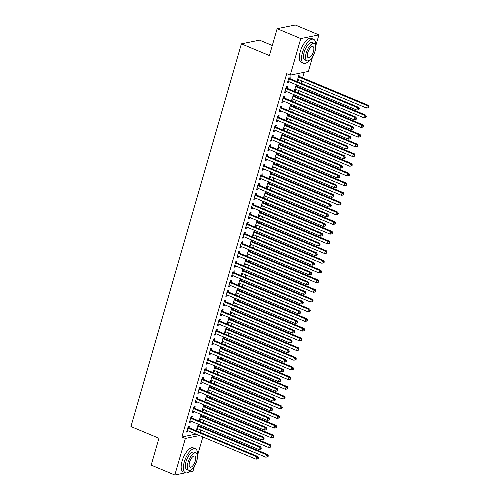 <?xml version="1.0" encoding="UTF-8"?>
<svg xmlns="http://www.w3.org/2000/svg" width="500" height="500" viewBox="0 0 500 500"><rect width="100%" height="100%" fill="white"/><g stroke="black" fill="none" stroke-linecap="round" stroke-linejoin="round"><path stroke-width="0.75" d="M200.25 432.4L200.925 430.069M201.825 426.962L202.156 425.806M203.05 422.7L203.725 420.369M204.619 417.262L204.956 416.106M205.85 413L206.525 410.669M207.419 407.562L207.756 406.406M208.65 403.306L209.325 400.969M210.219 397.869L210.556 396.712M211.45 393.606L212.125 391.275M213.019 388.169L213.356 387.013M214.25 383.906L214.925 381.575M215.819 378.469L216.15 377.312M217.05 374.206L217.725 371.875M218.619 368.769L218.95 367.612M219.85 364.513L220.519 362.175M221.419 359.075L221.75 357.919M222.65 354.812L223.319 352.481M224.219 349.375L224.55 348.219M225.444 345.112L226.119 342.781M227.019 339.675L227.35 338.519M228.244 335.412L228.919 333.081M229.812 329.975L230.15 328.819M231.044 325.719L231.719 323.381M232.613 320.281L232.95 319.125M233.844 316.019L234.519 313.688M235.413 310.581L235.75 309.425M236.644 306.319L237.319 303.988M238.212 300.881L238.55 299.725M239.444 296.625L240.119 294.288M241.012 291.188L241.344 290.025M242.244 286.925L242.919 284.587M243.812 281.488L244.144 280.331M245.044 277.225L245.712 274.894M246.612 271.788L246.944 270.631M247.844 267.525L248.512 265.194M249.412 262.087L249.744 260.931M250.637 257.831L251.312 255.494M252.213 252.394L252.544 251.238M253.438 248.131L254.112 245.8M255.006 242.694L255.344 241.537M256.238 238.431L256.913 236.1M257.806 232.994L258.144 231.838M259.037 228.731L259.713 226.4M260.606 223.294L260.944 222.138M261.837 219.037L262.512 216.7M263.406 213.6L263.744 212.444M264.637 209.338L265.312 207.006M266.206 203.9L266.537 202.744M267.438 199.638L268.113 197.306M269.006 194.2L269.337 193.044M270.238 189.938L270.906 187.606M271.806 184.5L272.137 183.344M273.038 180.244L273.706 177.906M274.606 174.806L274.938 173.65M275.831 170.544L276.506 168.212M277.406 165.106L277.738 163.95M278.631 160.844L279.306 158.512M280.2 155.406L280.538 154.25M281.431 151.144L282.106 148.812M283 145.706L283.337 144.55M284.231 141.45L284.906 139.113M285.8 136.012L286.137 134.856M287.031 131.75L287.706 129.419M288.6 126.312L288.931 125.156M289.831 122.05L290.506 119.719M291.4 116.613L291.731 115.456M292.631 112.35L293.3 110.019M294.2 106.912L294.531 105.756M295.431 102.656L296.1 100.319M297 97.219L297.331 96.062M298.231 92.956L298.9 90.625M299.8 87.519L300.131 86.363M301.025 83.256L301.7 80.925M302.6 77.819L304.194 72.294M202.856 436.969L197.45 455.694M194.45 466.094L192.944 471.312L188.519 472.212M272.3 45.494L259.525 40.15L241.388 43.844L130.931 426.538L158.938 438.25L151.181 465.119L174.812 475L185.369 438.438L199.494 435.562M241.388 43.844L269.394 55.556L277.15 28.688L295.281 25L318.913 34.881L315.637 46.231M312.638 56.625L308.363 71.444L290.231 75.138L300.781 38.575L318.913 34.881M201.15 414.519L199.225 420.387L200.45 420.138L200.744 419.119M201.969 414.856L201.675 415.887M191.875 417.881L192.325 416.312L191.1 416.562L189.419 422.381L190.65 422.131L190.944 421.112M206.75 395.119L204.819 400.988L206.044 400.737L206.337 399.725M207.569 395.462L207.275 396.494M197.475 398.488L197.925 396.919L196.7 397.163L195.019 402.987L196.244 402.738L196.537 401.719M212.35 375.725L210.419 381.594L211.644 381.344L211.938 380.325M213.169 376.062L212.869 377.094M203.069 379.087L203.525 377.519L202.3 377.769L200.619 383.587L201.844 383.338L202.138 382.319M217.95 356.325L216.019 362.194L217.244 361.944L217.537 360.931M218.769 356.669L218.469 357.7M208.669 359.694L209.125 358.125L207.9 358.375L206.219 364.194L207.444 363.944L207.738 362.925M223.55 336.931L221.619 342.8L222.844 342.55L223.137 341.531M224.369 337.269L224.069 338.3M214.269 340.294L214.719 338.725L213.494 338.975L211.819 344.794L213.044 344.544L213.337 343.525M229.144 317.531L227.219 323.4L228.444 323.156L228.738 322.137M229.963 317.875L229.669 318.906M219.869 320.9L220.319 319.331L219.094 319.581L217.413 325.4L218.637 325.15L218.931 324.131M234.744 298.137L232.812 304.006L234.037 303.756L234.331 302.738M235.562 298.481L235.269 299.506M225.463 301.5L225.919 299.931L224.694 300.181L223.012 306L224.237 305.75L224.531 304.731M240.344 278.738L238.412 284.606L239.638 284.363L239.931 283.344M241.163 279.081L240.863 280.113M231.062 282.106L231.519 280.538L230.294 280.788L228.612 286.606L229.838 286.356L230.131 285.338M245.944 259.344L244.013 265.212L245.238 264.962L245.531 263.944M246.762 259.688L246.462 260.712M236.663 262.706L237.113 261.137L235.888 261.388L234.213 267.206L235.438 266.956L235.731 265.938M251.537 239.944L249.613 245.819L250.837 245.569L251.131 244.55M252.356 240.287L252.062 241.319M242.262 243.312L242.712 241.744L241.488 241.994L239.806 247.812L241.031 247.562L241.325 246.544M257.137 220.55L255.206 226.419L256.431 226.169L256.725 225.15M257.956 220.894L257.663 221.919M247.856 223.912L248.312 222.344L247.087 222.594L245.406 228.412L246.631 228.162L246.925 227.15M262.738 201.15L260.806 207.025L262.031 206.775L262.325 205.756M263.556 201.494L263.256 202.525M253.456 204.519L253.912 202.95L252.688 203.2L251.006 209.019L252.231 208.769L252.525 207.75M268.337 181.756L266.406 187.625L267.631 187.375L267.925 186.356M269.156 182.1L268.856 183.125M259.056 185.125L259.513 183.55L258.281 183.8L256.606 189.619L257.831 189.369L258.125 188.356M273.938 162.356L272.006 168.231L273.231 167.981L273.525 166.962M274.756 162.7L274.456 163.731M264.656 165.725L265.106 164.156L263.881 164.406L262.206 170.225L263.431 169.975L263.725 168.956M279.531 142.963L277.6 148.831L278.831 148.581L279.125 147.562M280.35 143.306L280.056 144.331M270.256 146.331L270.706 144.756L269.481 145.006L267.8 150.825L269.025 150.575L269.319 149.562M285.131 123.562L283.2 129.438L284.425 129.188L284.719 128.169M285.95 123.906L285.656 124.938M275.85 126.931L276.306 125.363L275.081 125.612L273.4 131.431L274.625 131.181L274.919 130.162M290.731 104.169L288.8 110.037L290.025 109.787L290.319 108.769M291.55 104.513L291.25 105.538M281.45 107.537L281.906 105.962L280.681 106.213L279 112.031L280.225 111.781L280.519 110.769M296.331 84.775L294.4 90.644L295.625 90.394L295.919 89.375M297.15 85.113L296.85 86.144M287.05 88.138L287.5 86.569L286.275 86.819L284.6 92.638L285.825 92.387L286.119 91.369M290.231 75.138L286.725 73.675L181.869 436.975L195.994 434.1M289.85 78.438L290.3 76.869L289.075 77.119L287.4 82.938L288.625 82.688L288.919 81.669M299.65 76.444L300.1 74.875L298.875 75.125L297.2 80.944L298.425 80.694L298.719 79.675M284.25 97.837L284.7 96.269L283.475 96.519L281.8 102.338L283.025 102.088L283.319 101.069M293.531 94.469L291.6 100.337L292.825 100.094L293.119 99.075M294.35 94.812L294.05 95.844M278.65 117.231L279.106 115.662L277.881 115.913L276.2 121.731L277.425 121.481L277.719 120.463M287.931 113.869L286 119.738L287.225 119.488L287.519 118.469M288.75 114.213L288.45 115.237M273.05 136.631L273.506 135.062L272.281 135.312L270.6 141.131L271.825 140.881L272.119 139.863M282.331 133.262L280.4 139.131L281.625 138.887L281.919 137.869M283.15 133.606L282.856 134.637M267.456 156.025L267.906 154.456L266.681 154.706L265 160.525L266.225 160.275L266.519 159.256M276.731 152.662L274.806 158.531L276.031 158.281L276.325 157.262M277.55 153L277.256 154.031M261.856 175.425L262.306 173.856L261.081 174.1L259.406 179.925L260.631 179.675L260.925 178.656M271.137 172.056L269.206 177.925L270.431 177.675L270.725 176.663M271.956 172.4L271.656 173.431M256.256 194.819L256.712 193.25L255.487 193.5L253.806 199.319L255.031 199.069L255.325 198.05M265.538 191.456L263.606 197.325L264.831 197.075L265.125 196.056M266.356 191.794L266.056 192.825M250.656 214.219L251.112 212.65L249.887 212.894L248.206 218.713L249.431 218.469L249.725 217.45M259.938 210.85L258.006 216.719L259.231 216.469L259.525 215.456M260.756 211.194L260.462 212.225M245.062 233.612L245.512 232.044L244.288 232.294L242.606 238.113L243.831 237.862L244.125 236.844M254.338 230.25L252.413 236.119L253.637 235.869L253.931 234.85M255.156 230.588L254.862 231.619M239.462 253.012L239.913 251.444L238.688 251.688L237.013 257.506L238.238 257.262L238.531 256.244M248.744 249.644L246.812 255.512L248.038 255.263L248.331 254.25M249.562 249.988L249.262 251.019M233.863 272.406L234.319 270.837L233.094 271.087L231.412 276.906L232.638 276.656L232.931 275.637M243.144 269.044L241.213 274.913L242.438 274.662L242.731 273.644M243.962 269.381L243.663 270.413M228.263 291.806L228.719 290.231L227.494 290.481L225.812 296.3L227.037 296.05L227.331 295.038M237.544 288.438L235.613 294.306L236.838 294.056L237.131 293.044M238.363 288.781L238.062 289.806M222.669 311.2L223.119 309.631L221.894 309.881L220.212 315.7L221.438 315.45L221.731 314.431M231.944 307.831L230.012 313.706L231.238 313.456L231.531 312.438M232.763 308.175L232.469 309.206M217.069 330.6L217.519 329.025L216.294 329.275L214.613 335.094L215.837 334.844L216.131 333.831M226.344 327.231L224.419 333.1L225.644 332.85L225.938 331.831M227.162 327.575L226.869 328.6M211.469 349.994L211.919 348.425L210.694 348.675L209.019 354.494L210.244 354.244L210.538 353.225M220.75 346.625L218.819 352.5L220.044 352.25L220.338 351.231M221.569 346.969L221.269 348M205.869 369.394L206.325 367.819L205.1 368.069L203.419 373.888L204.644 373.638L204.938 372.625M215.15 366.025L213.219 371.894L214.444 371.644L214.737 370.625M215.969 366.369L215.669 367.394M200.269 388.787L200.725 387.219L199.5 387.469L197.819 393.288L199.044 393.038L199.338 392.019M209.55 385.419L207.619 391.294L208.844 391.044L209.137 390.025M210.369 385.763L210.075 386.794M194.675 408.181L195.125 406.613L193.9 406.863L192.219 412.681L193.444 412.431L193.738 411.419M203.95 404.819L202.025 410.688L203.25 410.438L203.544 409.419M204.769 405.163L204.475 406.188M189.075 427.581L189.525 426.012L188.3 426.262L186.625 432.081L187.85 431.831L188.144 430.812M198.356 424.212L196.425 430.087L197.65 429.837L197.944 428.819M199.175 424.556L198.875 425.588M185.494 472.825L174.812 475M277.15 28.688L300.781 38.575M181.869 436.975L185.369 438.438M287.594 82.256L288.625 82.688M297.394 80.262L298.425 80.694M284.794 91.956L285.825 92.387M294.594 89.963L295.625 90.394M281.994 101.656L283.025 102.088M291.794 99.663L292.825 100.094M279.194 111.356L280.225 111.781M288.994 109.356L290.025 109.787M276.394 121.05L277.425 121.481M286.2 119.056L287.225 119.488M273.594 130.75L274.625 131.181M283.4 128.756L284.425 129.188M270.8 140.45L271.825 140.881M280.6 138.456L281.625 138.887M268 150.15L269.025 150.575M277.8 148.15L278.831 148.581M265.2 159.844L266.225 160.275M275 157.85L276.031 158.281M262.4 169.544L263.431 169.975M272.2 167.55L273.231 167.981M259.6 179.244L260.631 179.675M269.4 177.25L270.431 177.675M256.8 188.944L257.831 189.369M266.6 186.944L267.631 187.375M254 198.637L255.031 199.069M263.8 196.644L264.831 197.075M251.2 208.337L252.231 208.769M261.006 206.344L262.031 206.775M248.4 218.038L249.431 218.469M258.206 216.044L259.231 216.469M245.606 227.731L246.631 228.162M255.406 225.738L256.431 226.169M242.806 237.431L243.831 237.862M252.606 235.438L253.637 235.869M240.006 247.131L241.031 247.562M249.806 245.138L250.837 245.569M237.206 256.831L238.238 257.262M247.006 254.838L248.038 255.263M234.406 266.525L235.438 266.956M244.206 264.531L245.238 264.962M231.606 276.225L232.638 276.656M241.406 274.231L242.438 274.662M228.806 285.925L229.838 286.356M238.606 283.931L239.638 284.363M226.006 295.625L227.037 296.05M235.812 293.625L236.838 294.056M223.212 305.319L224.237 305.75M233.012 303.325L234.037 303.756M220.413 315.019L221.438 315.45M230.212 313.025L231.238 313.456M217.613 324.719L218.637 325.15M227.413 322.725L228.444 323.156M214.812 334.419L215.837 334.844M224.613 332.419L225.644 332.85M212.013 344.113L213.044 344.544M221.812 342.119L222.844 342.55M209.213 353.812L210.244 354.244M219.013 351.819L220.044 352.25M206.412 363.512L207.444 363.944M216.213 361.519L217.244 361.944M203.612 373.212L204.644 373.638M213.419 371.213L214.444 371.644M200.812 382.906L201.844 383.338M210.619 380.913L211.644 381.344M198.019 392.606L199.044 393.038M207.819 390.613L208.844 391.044M195.219 402.306L196.244 402.738M205.019 400.312L206.044 400.737M192.419 412.006L193.444 412.431M202.219 410.006L203.25 410.438M189.619 421.7L190.65 422.131M199.419 419.706L200.45 420.138M186.819 431.4L187.85 431.831M196.619 429.406L197.65 429.837M288.625 78.688L288.738 78.8A1.044 0.912 -101.5 0 0 289.044 79.006L357.481 107.631L356.781 110.056L288.344 81.431A1.044 0.912 -101.5 0 0 287.994 81.363L287.85 81.369M288.95 77.55L289.962 78.55A1.044 0.912 -101.5 0 0 290.269 78.756L358.706 107.381L357.481 107.631L358.781 108.763L358.5 109.731L358.988 109.631L359.269 108.663L358.781 108.763M359.269 108.663L358.706 107.381M356.781 110.056L358.5 109.731M297.65 79.375L297.794 79.369A1.044 0.912 78.5 0 1 298.144 79.438L366.587 108.062L367.287 105.638L368.512 105.388L300.069 76.762A1.044 0.912 78.5 0 1 299.762 76.556L298.756 75.556M368.581 106.762L368.3 107.737L368.787 107.638L369.069 106.662L368.581 106.762L367.287 105.638L298.844 77.013A1.044 0.912 78.5 0 1 298.538 76.806L298.425 76.694M368.3 107.737L366.587 108.062M368.512 105.388L369.069 106.662M285.825 88.387L285.938 88.5A1.044 0.912 -101.5 0 0 286.244 88.706L354.681 117.331L353.988 119.756L285.544 91.131A1.044 0.912 -101.5 0 0 285.194 91.062L285.05 91.069M286.15 87.25L287.162 88.25A1.044 0.912 -101.5 0 0 287.469 88.456L355.913 117.081L354.681 117.331L355.981 118.456L355.7 119.425L356.188 119.331L356.469 118.356L355.981 118.456M356.469 118.356L355.913 117.081M353.988 119.756L355.7 119.425M283.025 98.088L283.137 98.2A1.044 0.912 -101.5 0 0 283.444 98.406L351.887 127.031L351.188 129.45L282.744 100.831A1.044 0.912 -101.5 0 0 282.394 100.763L282.25 100.763M283.356 96.95L284.363 97.95A1.044 0.912 -101.5 0 0 284.669 98.156L353.113 126.781L351.887 127.031L353.181 128.156L352.9 129.125L353.387 129.025L353.669 128.056L353.181 128.156M353.669 128.056L353.113 126.781M351.188 129.45L352.9 129.125M294.85 89.075L294.994 89.069A1.044 0.912 78.5 0 1 295.344 89.138L363.787 117.762L364.487 115.337L365.712 115.087L297.269 86.463A1.044 0.912 78.5 0 1 296.962 86.256L295.956 85.256M365.781 116.463L365.5 117.431L365.994 117.331L366.269 116.363L365.781 116.463L364.487 115.337L296.044 86.713A1.044 0.912 78.5 0 1 295.738 86.506L295.625 86.394M365.5 117.431L363.787 117.762M365.712 115.087L366.269 116.363M292.05 98.769L292.2 98.769A1.044 0.912 78.5 0 1 292.544 98.831L360.988 127.456L361.688 125.031L362.912 124.781L294.469 96.163A1.044 0.912 78.5 0 1 294.163 95.95L293.156 94.95M362.981 126.163L362.7 127.131L363.194 127.031L363.469 126.062L362.981 126.163L361.688 125.031L293.244 96.406A1.044 0.912 78.5 0 1 292.938 96.2L292.825 96.094M362.7 127.131L360.988 127.456M362.912 124.781L363.469 126.062M315.569 45.681A13.019 5.369 112.7 0 0 313.606 39.3A13.019 5.369 112.7 0 0 302.456 52.556A13.019 5.369 112.7 0 0 303.562 63.319A13.019 5.369 112.7 0 0 309.481 60.231M313.606 39.3L311.419 38.381A13.019 5.369 112.7 0 0 300.269 51.638A13.019 5.369 112.7 0 0 301.369 62.4L303.562 63.319M306.981 60.794L304.969 59.956A9.375 3.869 -67.3 0 1 304.169 52.206A9.375 3.869 -67.3 0 1 312.2 42.663L314.212 43.5A9.375 3.869 112.7 0 0 306.188 53.044A9.375 3.869 112.7 0 0 306.981 60.794A9.375 3.869 112.7 0 0 315.006 51.25A9.375 3.869 112.7 0 0 314.212 43.5M313.438 51.569A6.037 2.494 112.7 0 0 312.925 46.575A6.037 2.494 112.7 0 0 307.75 52.725A6.037 2.494 112.7 0 0 308.263 57.719A6.037 2.494 112.7 0 0 313.438 51.569M197.381 455.15A13.019 5.369 112.7 0 0 195.419 448.762A13.019 5.369 112.7 0 0 184.269 462.019A13.019 5.369 112.7 0 0 185.375 472.781A13.019 5.369 112.7 0 0 191.294 469.694M195.419 448.762L193.231 447.85A13.019 5.369 112.7 0 0 182.081 461.106A13.019 5.369 112.7 0 0 183.188 471.869L185.375 472.781M188.794 470.262L186.781 469.419A9.375 3.869 -67.3 0 1 185.987 461.669A9.375 3.869 -67.3 0 1 194.013 452.125L196.025 452.969A9.375 3.869 112.7 0 0 188 462.512A9.375 3.869 112.7 0 0 188.794 470.262A9.375 3.869 112.7 0 0 196.819 460.719A9.375 3.869 112.7 0 0 196.025 452.969M195.25 461.037A6.037 2.494 112.7 0 0 194.737 456.044A6.037 2.494 112.7 0 0 189.569 462.194A6.037 2.494 112.7 0 0 190.081 467.188A6.037 2.494 112.7 0 0 195.25 461.037M280.225 107.781L280.338 107.894A1.044 0.912 -101.5 0 0 280.644 108.1L349.087 136.725L348.387 139.15L279.944 110.525A1.044 0.912 -101.5 0 0 279.6 110.463L279.45 110.463M280.556 106.644L281.562 107.644A1.044 0.912 -101.5 0 0 281.869 107.85L350.312 136.475L349.087 136.725L350.381 137.856L350.1 138.825L350.594 138.725L350.869 137.756L350.381 137.856M350.869 137.756L350.312 136.475M348.387 139.15L350.1 138.825M277.425 117.481L277.538 117.594A1.044 0.912 -101.5 0 0 277.844 117.8L346.287 146.425L345.588 148.85L277.144 120.225A1.044 0.912 -101.5 0 0 276.8 120.156L276.65 120.162M277.756 116.344L278.762 117.344A1.044 0.912 -101.5 0 0 279.069 117.55L347.512 146.175L346.287 146.425L347.581 147.556L347.3 148.525L347.794 148.425L348.069 147.456L347.581 147.556M348.069 147.456L347.512 146.175M345.588 148.85L347.3 148.525M289.256 108.469L289.4 108.462A1.044 0.912 78.5 0 1 289.744 108.531L358.188 137.156L358.888 134.731L360.112 134.481L291.669 105.856A1.044 0.912 78.5 0 1 291.363 105.65L290.356 104.65M360.181 135.863L359.9 136.831L360.394 136.731L360.675 135.762L360.181 135.863L358.888 134.731L290.444 106.106A1.044 0.912 78.5 0 1 290.138 105.9L290.025 105.787M359.9 136.831L358.188 137.156M360.112 134.481L360.675 135.762M286.456 118.169L286.6 118.162A1.044 0.912 78.5 0 1 286.944 118.231L355.387 146.856L356.087 144.431L357.312 144.181L288.869 115.556A1.044 0.912 78.5 0 1 288.562 115.35L287.556 114.35M357.381 145.556L357.1 146.531L357.594 146.431L357.875 145.456L357.381 145.556L356.087 144.431L287.644 115.806A1.044 0.912 78.5 0 1 287.337 115.6L287.225 115.487M357.1 146.531L355.387 146.856M357.312 144.181L357.875 145.456M274.625 127.181L274.738 127.294A1.044 0.912 -101.5 0 0 275.044 127.5L343.488 156.125L342.788 158.55L274.344 129.925A1.044 0.912 -101.5 0 0 274 129.856L273.856 129.863M274.956 126.044L275.963 127.044A1.044 0.912 -101.5 0 0 276.269 127.25L344.712 155.875L343.488 156.125L344.781 157.25L344.5 158.219L344.994 158.119L345.275 157.15L344.781 157.25M345.275 157.15L344.712 155.875M342.788 158.55L344.5 158.219M283.656 127.863L283.8 127.863A1.044 0.912 78.5 0 1 284.144 127.931L352.587 156.55L353.288 154.131L354.513 153.881L286.069 125.256A1.044 0.912 78.5 0 1 285.763 125.05L284.756 124.05M354.581 155.256L354.306 156.225L354.794 156.125L355.075 155.156L354.581 155.256L353.288 154.131L284.844 125.506A1.044 0.912 78.5 0 1 284.538 125.3L284.431 125.188M354.306 156.225L352.587 156.55M354.513 153.881L355.075 155.156M271.825 136.881L271.938 136.988A1.044 0.912 -101.5 0 0 272.244 137.2L340.688 165.819L339.988 168.244L271.544 139.619A1.044 0.912 -101.5 0 0 271.2 139.556L271.056 139.556M272.156 135.744L273.163 136.744A1.044 0.912 -101.5 0 0 273.469 136.95L341.912 165.575L340.688 165.819L341.981 166.95L341.706 167.919L342.194 167.819L342.475 166.85L341.981 166.95M342.475 166.85L341.912 165.575M339.988 168.244L341.706 167.919M280.856 137.562L281 137.562A1.044 0.912 78.5 0 1 281.35 137.625L349.787 166.25L350.487 163.825L351.712 163.575L283.275 134.95A1.044 0.912 78.5 0 1 282.969 134.744L281.956 133.744M351.781 164.956L351.506 165.925L351.994 165.825L352.275 164.856L351.781 164.956L350.487 163.825L282.05 135.2A1.044 0.912 78.5 0 1 281.744 134.994L281.631 134.887M351.506 165.925L349.787 166.25M351.712 163.575L352.275 164.856M269.031 146.575L269.137 146.688A1.044 0.912 -101.5 0 0 269.444 146.894L337.887 175.519L337.188 177.944L268.75 149.319A1.044 0.912 -101.5 0 0 268.4 149.256L268.256 149.256M269.356 145.438L270.363 146.438A1.044 0.912 -101.5 0 0 270.675 146.644L339.113 175.269L337.887 175.519L339.181 176.65L338.906 177.619L339.394 177.519L339.675 176.55L339.181 176.65M339.675 176.55L339.113 175.269M337.188 177.944L338.906 177.619M266.231 156.275L266.344 156.387A1.044 0.912 -101.5 0 0 266.65 156.594L335.087 185.219L334.387 187.644L265.95 159.019A1.044 0.912 -101.5 0 0 265.6 158.95L265.456 158.956M266.556 155.137L267.569 156.137A1.044 0.912 -101.5 0 0 267.875 156.344L336.312 184.969L335.087 185.219L336.388 186.344L336.106 187.319L336.594 187.219L336.875 186.25L336.388 186.344M336.875 186.25L336.312 184.969M334.387 187.644L336.106 187.319M263.431 165.975L263.544 166.088A1.044 0.912 -101.5 0 0 263.85 166.294L332.287 194.919L331.587 197.344L263.15 168.719A1.044 0.912 -101.5 0 0 262.8 168.65L262.656 168.656M263.756 164.838L264.769 165.837A1.044 0.912 -101.5 0 0 265.075 166.044L333.512 194.669L332.287 194.919L333.587 196.044L333.306 197.013L333.794 196.912L334.075 195.944L333.587 196.044M334.075 195.944L333.512 194.669M331.587 197.344L333.306 197.013M260.631 175.675L260.744 175.781A1.044 0.912 -101.5 0 0 261.05 175.987L329.494 204.613L328.794 207.037L260.35 178.412A1.044 0.912 -101.5 0 0 260 178.35L259.856 178.35M260.956 174.537L261.969 175.538A1.044 0.912 -101.5 0 0 262.275 175.744L330.719 204.369L329.494 204.613L330.788 205.744L330.506 206.713L330.994 206.612L331.275 205.644L330.788 205.744M331.275 205.644L330.719 204.369M328.794 207.037L330.506 206.713M257.831 185.369L257.944 185.481A1.044 0.912 -101.5 0 0 258.25 185.688L326.694 214.312L325.994 216.737L257.55 188.113A1.044 0.912 -101.5 0 0 257.2 188.05L257.056 188.05M258.163 184.231L259.169 185.231A1.044 0.912 -101.5 0 0 259.475 185.438L327.919 214.062L326.694 214.312L327.987 215.444L327.706 216.412L328.194 216.312L328.475 215.344L327.987 215.444M328.475 215.344L327.919 214.062M325.994 216.737L327.706 216.412M255.031 195.069L255.144 195.181A1.044 0.912 -101.5 0 0 255.45 195.387L323.894 224.013L323.194 226.438L254.75 197.812A1.044 0.912 -101.5 0 0 254.406 197.744L254.256 197.75M255.362 193.931L256.369 194.931A1.044 0.912 -101.5 0 0 256.675 195.138L325.119 223.762L323.894 224.013L325.188 225.138L324.906 226.112L325.4 226.012L325.675 225.037L325.188 225.138M325.675 225.037L325.119 223.762M323.194 226.438L324.906 226.112M252.231 204.769L252.344 204.881A1.044 0.912 -101.5 0 0 252.65 205.087L321.094 233.713L320.394 236.137L251.95 207.512A1.044 0.912 -101.5 0 0 251.606 207.444L251.456 207.45M252.562 203.631L253.569 204.631A1.044 0.912 -101.5 0 0 253.875 204.838L322.319 233.463L321.094 233.713L322.388 234.838L322.106 235.806L322.6 235.706L322.881 234.737L322.388 234.838M322.881 234.737L322.319 233.463M320.394 236.137L322.106 235.806M249.431 214.469L249.544 214.575A1.044 0.912 -101.5 0 0 249.85 214.781L318.294 243.406L317.594 245.831L249.15 217.206A1.044 0.912 -101.5 0 0 248.806 217.144L248.663 217.144M249.762 213.325L250.769 214.325A1.044 0.912 -101.5 0 0 251.075 214.537L319.519 243.156L318.294 243.406L319.587 244.537L319.306 245.506L319.8 245.406L320.081 244.438L319.587 244.537M320.081 244.438L319.519 243.156M317.594 245.831L319.306 245.506M246.631 224.163L246.744 224.275A1.044 0.912 -101.5 0 0 247.05 224.481L315.494 253.106L314.794 255.531L246.35 226.906A1.044 0.912 -101.5 0 0 246.006 226.838L245.863 226.844M246.962 223.025L247.969 224.025A1.044 0.912 -101.5 0 0 248.275 224.231L316.719 252.856L315.494 253.106L316.788 254.237L316.512 255.206L317 255.106L317.281 254.137L316.788 254.237M317.281 254.137L316.719 252.856M314.794 255.531L316.512 255.206M243.837 233.863L243.944 233.975A1.044 0.912 -101.5 0 0 244.256 234.181L312.694 262.806L311.994 265.231L243.556 236.606A1.044 0.912 -101.5 0 0 243.206 236.537L243.062 236.544M244.163 232.725L245.169 233.725A1.044 0.912 -101.5 0 0 245.481 233.931L313.919 262.556L312.694 262.806L313.988 263.931L313.712 264.906L314.2 264.806L314.481 263.831L313.988 263.931M314.481 263.831L313.919 262.556M311.994 265.231L313.712 264.906M241.038 243.562L241.15 243.675A1.044 0.912 -101.5 0 0 241.456 243.881L309.894 272.506L309.194 274.931L240.756 246.306A1.044 0.912 -101.5 0 0 240.406 246.238L240.263 246.244M241.363 242.425L242.375 243.425A1.044 0.912 -101.5 0 0 242.681 243.631L311.119 272.256L309.894 272.506L311.194 273.631L310.912 274.6L311.4 274.5L311.681 273.531L311.194 273.631M311.681 273.531L311.119 272.256M309.194 274.931L310.912 274.6M238.238 253.263L238.35 253.369A1.044 0.912 -101.5 0 0 238.656 253.575L307.094 282.2L306.394 284.625L237.956 256A1.044 0.912 -101.5 0 0 237.606 255.938L237.463 255.938M238.562 252.119L239.575 253.119A1.044 0.912 -101.5 0 0 239.881 253.331L308.319 281.95L307.094 282.2L308.394 283.331L308.113 284.3L308.6 284.2L308.881 283.231L308.394 283.331M308.881 283.231L308.319 281.95M306.394 284.625L308.113 284.3M235.438 262.956L235.55 263.069A1.044 0.912 -101.5 0 0 235.856 263.275L304.3 291.9L303.6 294.325L235.156 265.7A1.044 0.912 -101.5 0 0 234.806 265.631L234.662 265.637M235.763 261.819L236.775 262.819A1.044 0.912 -101.5 0 0 237.081 263.025L305.525 291.65L304.3 291.9L305.594 293.031L305.312 294L305.8 293.9L306.081 292.931L305.594 293.031M306.081 292.931L305.525 291.65M303.6 294.325L305.312 294M232.638 272.656L232.75 272.769A1.044 0.912 -101.5 0 0 233.056 272.975L301.5 301.6L300.8 304.025L232.356 275.4A1.044 0.912 -101.5 0 0 232.006 275.331L231.863 275.338M232.969 271.519L233.975 272.519A1.044 0.912 -101.5 0 0 234.281 272.725L302.725 301.35L301.5 301.6L302.794 302.725L302.512 303.7L303.006 303.6L303.281 302.625L302.794 302.725M303.281 302.625L302.725 301.35M300.8 304.025L302.512 303.7M229.838 282.356L229.95 282.469A1.044 0.912 -101.5 0 0 230.256 282.675L298.7 311.3L298 313.719L229.556 285.1A1.044 0.912 -101.5 0 0 229.213 285.031L229.062 285.031M230.169 281.219L231.175 282.219A1.044 0.912 -101.5 0 0 231.481 282.425L299.925 311.05L298.7 311.3L299.994 312.425L299.713 313.394L300.206 313.294L300.481 312.325L299.994 312.425M300.481 312.325L299.925 311.05M298 313.719L299.713 313.394M227.037 292.056L227.15 292.162A1.044 0.912 -101.5 0 0 227.456 292.369L295.9 320.994L295.2 323.419L226.756 294.794A1.044 0.912 -101.5 0 0 226.412 294.731L226.269 294.731M227.369 290.912L228.375 291.913A1.044 0.912 -101.5 0 0 228.681 292.119L297.125 320.744L295.9 320.994L297.194 322.125L296.913 323.094L297.406 322.994L297.688 322.025L297.194 322.125M297.688 322.025L297.125 320.744M295.2 323.419L296.913 323.094M224.237 301.75L224.35 301.863A1.044 0.912 -101.5 0 0 224.656 302.069L293.1 330.694L292.4 333.119L223.956 304.494A1.044 0.912 -101.5 0 0 223.612 304.425L223.469 304.431M224.569 300.613L225.575 301.613A1.044 0.912 -101.5 0 0 225.881 301.819L294.325 330.444L293.1 330.694L294.394 331.825L294.113 332.794L294.606 332.694L294.887 331.725L294.394 331.825M294.887 331.725L294.325 330.444M292.4 333.119L294.113 332.794M221.438 311.45L221.55 311.562A1.044 0.912 -101.5 0 0 221.856 311.769L290.3 340.394L289.6 342.819L221.156 314.194A1.044 0.912 -101.5 0 0 220.812 314.125L220.669 314.131M221.769 310.312L222.775 311.312A1.044 0.912 -101.5 0 0 223.081 311.519L291.525 340.144L290.3 340.394L291.594 341.519L291.319 342.488L291.806 342.394L292.087 341.419L291.594 341.519M292.087 341.419L291.525 340.144M289.6 342.819L291.319 342.488M218.644 321.15L218.75 321.256A1.044 0.912 -101.5 0 0 219.062 321.469L287.5 350.087L286.8 352.512L218.363 323.894A1.044 0.912 -101.5 0 0 218.012 323.825L217.869 323.825M218.969 320.012L219.981 321.012A1.044 0.912 -101.5 0 0 220.287 321.219L288.725 349.844L287.5 350.087L288.794 351.219L288.519 352.188L289.006 352.088L289.288 351.119L288.794 351.219M289.288 351.119L288.725 349.844M286.8 352.512L288.519 352.188M215.844 330.844L215.956 330.956A1.044 0.912 -101.5 0 0 216.262 331.163L284.7 359.787L284 362.212L215.562 333.587A1.044 0.912 -101.5 0 0 215.212 333.525L215.069 333.525M216.169 329.706L217.181 330.706A1.044 0.912 -101.5 0 0 217.488 330.913L285.925 359.538L284.7 359.787L286 360.919L285.719 361.887L286.206 361.788L286.488 360.819L286 360.919M286.488 360.819L285.925 359.538M284 362.212L285.719 361.887M213.044 340.544L213.156 340.656A1.044 0.912 -101.5 0 0 213.463 340.863L281.9 369.487L281.2 371.912L212.763 343.288A1.044 0.912 -101.5 0 0 212.413 343.219L212.269 343.225M213.369 339.406L214.381 340.406A1.044 0.912 -101.5 0 0 214.688 340.613L283.125 369.237L281.9 369.487L283.2 370.619L282.919 371.587L283.406 371.488L283.688 370.519L283.2 370.619M283.688 370.519L283.125 369.237M281.2 371.912L282.919 371.587M278.056 147.262L278.2 147.256A1.044 0.912 78.5 0 1 278.55 147.325L346.987 175.95L347.688 173.525L348.913 173.275L280.475 144.65A1.044 0.912 78.5 0 1 280.169 144.444L279.156 143.444M348.988 174.656L348.706 175.625L349.194 175.525L349.475 174.556L348.988 174.656L347.688 173.525L279.25 144.9A1.044 0.912 78.5 0 1 278.944 144.694L278.831 144.581M348.706 175.625L346.987 175.95M348.913 173.275L349.475 174.556M275.256 156.962L275.4 156.956A1.044 0.912 78.5 0 1 275.75 157.025L344.188 185.65L344.888 183.225L346.112 182.975L277.675 154.35A1.044 0.912 78.5 0 1 277.369 154.144L276.356 153.144M346.188 184.35L345.906 185.319L346.394 185.225L346.675 184.25L346.188 184.35L344.888 183.225L276.45 154.6A1.044 0.912 78.5 0 1 276.144 154.394L276.031 154.281M345.906 185.319L344.188 185.65M346.112 182.975L346.675 184.25M272.456 166.656L272.6 166.656A1.044 0.912 78.5 0 1 272.95 166.725L341.394 195.344L342.094 192.919L343.319 192.675L274.875 164.05A1.044 0.912 78.5 0 1 274.569 163.844L273.562 162.844M343.387 194.05L343.106 195.019L343.594 194.919L343.875 193.95L343.387 194.05L342.094 192.919L273.65 164.3A1.044 0.912 78.5 0 1 273.344 164.094L273.231 163.981M343.106 195.019L341.394 195.344M343.319 192.675L343.875 193.95M269.656 176.356L269.806 176.356A1.044 0.912 78.5 0 1 270.15 176.419L338.594 205.044L339.294 202.619L340.519 202.369L272.075 173.744A1.044 0.912 78.5 0 1 271.769 173.538L270.763 172.537M340.588 203.75L340.306 204.719L340.8 204.619L341.075 203.65L340.588 203.75L339.294 202.619L270.85 173.994A1.044 0.912 78.5 0 1 270.544 173.787L270.431 173.675M340.306 204.719L338.594 205.044M340.519 202.369L341.075 203.65M266.856 186.056L267.006 186.05A1.044 0.912 78.5 0 1 267.35 186.119L335.794 214.744L336.494 212.319L337.719 212.069L269.275 183.444A1.044 0.912 78.5 0 1 268.969 183.238L267.962 182.237M337.788 213.45L337.506 214.419L338 214.319L338.275 213.35L337.788 213.45L336.494 212.319L268.05 183.694A1.044 0.912 78.5 0 1 267.744 183.487L267.631 183.375M337.506 214.419L335.794 214.744M337.719 212.069L338.275 213.35M264.062 195.756L264.206 195.75A1.044 0.912 78.5 0 1 264.55 195.819L332.994 224.444L333.694 222.019L334.919 221.769L266.475 193.144A1.044 0.912 78.5 0 1 266.169 192.938L265.163 191.938M334.988 223.144L334.706 224.112L335.2 224.013L335.481 223.044L334.988 223.144L333.694 222.019L265.25 193.394A1.044 0.912 78.5 0 1 264.944 193.188L264.831 193.075M334.706 224.112L332.994 224.444M334.919 221.769L335.481 223.044M261.262 205.45L261.406 205.45A1.044 0.912 78.5 0 1 261.75 205.512L330.194 234.137L330.894 231.713L332.119 231.469L263.675 202.844A1.044 0.912 78.5 0 1 263.369 202.638L262.362 201.637M332.188 232.844L331.912 233.812L332.4 233.713L332.681 232.744L332.188 232.844L330.894 231.713L262.45 203.094A1.044 0.912 78.5 0 1 262.144 202.881L262.031 202.775M331.912 233.812L330.194 234.137M332.119 231.469L332.681 232.744M258.463 215.15L258.606 215.15A1.044 0.912 78.5 0 1 258.95 215.212L327.394 243.837L328.094 241.412L329.319 241.163L260.875 212.537A1.044 0.912 78.5 0 1 260.569 212.331L259.562 211.331M329.387 242.544L329.113 243.512L329.6 243.412L329.881 242.444L329.387 242.544L328.094 241.412L259.65 212.787A1.044 0.912 78.5 0 1 259.344 212.581L259.237 212.469M329.113 243.512L327.394 243.837M329.319 241.163L329.881 242.444M255.662 224.85L255.806 224.844A1.044 0.912 78.5 0 1 256.156 224.913L324.594 253.538L325.294 251.112L326.519 250.863L258.081 222.237A1.044 0.912 78.5 0 1 257.775 222.031L256.762 221.031M326.594 252.237L326.312 253.212L326.8 253.113L327.081 252.144L326.594 252.237L325.294 251.112L256.856 222.488A1.044 0.912 78.5 0 1 256.55 222.281L256.438 222.169M326.312 253.212L324.594 253.538M326.519 250.863L327.081 252.144M252.862 234.55L253.006 234.544A1.044 0.912 78.5 0 1 253.356 234.613L321.794 263.238L322.494 260.812L323.719 260.562L255.281 231.938A1.044 0.912 78.5 0 1 254.975 231.731L253.962 230.731M323.794 261.938L323.512 262.906L324 262.806L324.281 261.837L323.794 261.938L322.494 260.812L254.056 232.188A1.044 0.912 78.5 0 1 253.75 231.981L253.637 231.869M323.512 262.906L321.794 263.238M323.719 260.562L324.281 261.837M250.062 244.244L250.206 244.244A1.044 0.912 78.5 0 1 250.556 244.306L319 272.931L319.694 270.506L320.925 270.262L252.481 241.637A1.044 0.912 78.5 0 1 252.175 241.431L251.163 240.425M320.994 271.637L320.712 272.606L321.2 272.506L321.481 271.537L320.994 271.637L319.694 270.506L251.256 241.881A1.044 0.912 78.5 0 1 250.95 241.675L250.837 241.569M320.712 272.606L319 272.931M320.925 270.262L321.481 271.537M247.262 253.944L247.406 253.944A1.044 0.912 78.5 0 1 247.756 254.006L316.2 282.631L316.9 280.206L318.125 279.956L249.681 251.331A1.044 0.912 78.5 0 1 249.375 251.125L248.369 250.125M318.194 281.337L317.913 282.306L318.4 282.206L318.681 281.238L318.194 281.337L316.9 280.206L248.456 251.581A1.044 0.912 78.5 0 1 248.15 251.375L248.038 251.262M317.913 282.306L316.2 282.631M318.125 279.956L318.681 281.238M244.462 263.644L244.613 263.637A1.044 0.912 78.5 0 1 244.956 263.706L313.4 292.331L314.1 289.906L315.325 289.656L246.881 261.031A1.044 0.912 78.5 0 1 246.575 260.825L245.569 259.825M315.394 291.031L315.113 292.006L315.606 291.906L315.881 290.931L315.394 291.031L314.1 289.906L245.656 261.281A1.044 0.912 78.5 0 1 245.35 261.075L245.238 260.963M315.113 292.006L313.4 292.331M315.325 289.656L315.881 290.931M241.663 273.344L241.812 273.337A1.044 0.912 78.5 0 1 242.156 273.406L310.6 302.031L311.3 299.606L312.525 299.356L244.081 270.731A1.044 0.912 78.5 0 1 243.775 270.525L242.769 269.525M312.594 300.731L312.312 301.7L312.806 301.6L313.081 300.631L312.594 300.731L311.3 299.606L242.856 270.981A1.044 0.912 78.5 0 1 242.55 270.775L242.438 270.663M312.312 301.7L310.6 302.031M312.525 299.356L313.081 300.631M238.869 283.038L239.013 283.038A1.044 0.912 78.5 0 1 239.356 283.1L307.8 311.725L308.5 309.3L309.725 309.05L241.281 280.431A1.044 0.912 78.5 0 1 240.975 280.219L239.969 279.219M309.794 310.431L309.513 311.4L310.006 311.3L310.287 310.331L309.794 310.431L308.5 309.3L240.056 280.675A1.044 0.912 78.5 0 1 239.75 280.469L239.638 280.363M309.513 311.4L307.8 311.725M309.725 309.05L310.287 310.331M236.069 292.738L236.213 292.731A1.044 0.912 78.5 0 1 236.556 292.8L305 321.425L305.7 319L306.925 318.75L238.481 290.125A1.044 0.912 78.5 0 1 238.175 289.919L237.169 288.919M306.994 320.131L306.719 321.1L307.206 321L307.488 320.031L306.994 320.131L305.7 319L237.256 290.375A1.044 0.912 78.5 0 1 236.95 290.169L236.838 290.056M306.719 321.1L305 321.425M306.925 318.75L307.488 320.031M233.269 302.438L233.412 302.431A1.044 0.912 78.5 0 1 233.762 302.5L302.2 331.125L302.9 328.7L304.125 328.45L235.688 299.825A1.044 0.912 78.5 0 1 235.375 299.619L234.369 298.619M304.194 329.825L303.919 330.8L304.406 330.7L304.688 329.725L304.194 329.825L302.9 328.7L234.456 300.075A1.044 0.912 78.5 0 1 234.15 299.869L234.044 299.756M303.919 330.8L302.2 331.125M304.125 328.45L304.688 329.725M230.469 312.137L230.613 312.131A1.044 0.912 78.5 0 1 230.963 312.2L299.4 340.825L300.1 338.4L301.325 338.15L232.887 309.525A1.044 0.912 78.5 0 1 232.581 309.319L231.569 308.319M301.4 339.525L301.119 340.494L301.606 340.394L301.887 339.425L301.4 339.525L300.1 338.4L231.663 309.775A1.044 0.912 78.5 0 1 231.356 309.569L231.244 309.456M301.119 340.494L299.4 340.825M301.325 338.15L301.887 339.425M227.669 321.831L227.812 321.831A1.044 0.912 78.5 0 1 228.162 321.894L296.6 350.519L297.3 348.094L298.525 347.844L230.087 319.225A1.044 0.912 78.5 0 1 229.781 319.012L228.769 318.012M298.6 349.225L298.319 350.194L298.806 350.094L299.088 349.125L298.6 349.225L297.3 348.094L228.863 319.469A1.044 0.912 78.5 0 1 228.556 319.262L228.444 319.156M298.319 350.194L296.6 350.519M298.525 347.844L299.088 349.125M224.869 331.531L225.012 331.525A1.044 0.912 78.5 0 1 225.362 331.594L293.806 360.219L294.506 357.794L295.731 357.544L227.288 328.919A1.044 0.912 78.5 0 1 226.981 328.713L225.969 327.713M295.8 358.925L295.519 359.894L296.006 359.794L296.288 358.825L295.8 358.925L294.506 357.794L226.062 329.169A1.044 0.912 78.5 0 1 225.756 328.963L225.644 328.85M295.519 359.894L293.806 360.219M295.731 357.544L296.288 358.825M222.069 341.231L222.213 341.225A1.044 0.912 78.5 0 1 222.562 341.294L291.006 369.919L291.706 367.494L292.931 367.244L224.488 338.619A1.044 0.912 78.5 0 1 224.181 338.413L223.175 337.413M293 368.619L292.719 369.594L293.212 369.494L293.488 368.519L293 368.619L291.706 367.494L223.263 338.869A1.044 0.912 78.5 0 1 222.956 338.663L222.844 338.55M292.719 369.594L291.006 369.919M292.931 367.244L293.488 368.519M210.244 350.244L210.356 350.356A1.044 0.912 -101.5 0 0 210.662 350.562L279.106 379.188L278.406 381.613L209.963 352.987A1.044 0.912 -101.5 0 0 209.613 352.919L209.469 352.925M210.575 349.106L211.581 350.106A1.044 0.912 -101.5 0 0 211.887 350.312L280.331 378.938L279.106 379.188L280.4 380.312L280.119 381.281L280.606 381.181L280.887 380.213L280.4 380.312M280.887 380.213L280.331 378.938M278.406 381.613L280.119 381.281M219.269 350.925L219.419 350.925A1.044 0.912 78.5 0 1 219.762 350.994L288.206 379.613L288.906 377.194L290.131 376.944L221.688 348.319A1.044 0.912 78.5 0 1 221.381 348.113L220.375 347.113M290.2 378.319L289.919 379.288L290.413 379.188L290.688 378.219L290.2 378.319L288.906 377.194L220.463 348.569A1.044 0.912 78.5 0 1 220.156 348.363L220.044 348.25M289.919 379.288L288.206 379.613M290.131 376.944L290.688 378.219M207.444 359.944L207.556 360.05A1.044 0.912 -101.5 0 0 207.862 360.262L276.306 388.881L275.606 391.306L207.162 362.681A1.044 0.912 -101.5 0 0 206.812 362.619L206.669 362.619M207.775 358.806L208.781 359.806A1.044 0.912 -101.5 0 0 209.088 360.012L277.531 388.638L276.306 388.881L277.6 390.012L277.319 390.981L277.812 390.881L278.087 389.913L277.6 390.012M278.087 389.913L277.531 388.638M275.606 391.306L277.319 390.981M216.469 360.625L216.619 360.625A1.044 0.912 78.5 0 1 216.962 360.688L285.406 389.312L286.106 386.887L287.331 386.637L218.888 358.013A1.044 0.912 78.5 0 1 218.581 357.806L217.575 356.806M287.4 388.019L287.119 388.988L287.613 388.888L287.894 387.919L287.4 388.019L286.106 386.887L217.662 358.263A1.044 0.912 78.5 0 1 217.356 358.056L217.244 357.95M287.119 388.988L285.406 389.312M287.331 386.637L287.894 387.919M204.644 369.637L204.756 369.75A1.044 0.912 -101.5 0 0 205.062 369.956L273.506 398.581L272.806 401.006L204.363 372.381A1.044 0.912 -101.5 0 0 204.019 372.319L203.869 372.319M204.975 368.5L205.981 369.5A1.044 0.912 -101.5 0 0 206.287 369.706L274.731 398.331L273.506 398.581L274.8 399.712L274.519 400.681L275.012 400.581L275.287 399.613L274.8 399.712M275.287 399.613L274.731 398.331M272.806 401.006L274.519 400.681M213.675 370.325L213.819 370.319A1.044 0.912 78.5 0 1 214.163 370.387L282.606 399.012L283.306 396.587L284.531 396.337L216.088 367.713A1.044 0.912 78.5 0 1 215.781 367.506L214.775 366.506M284.6 397.719L284.319 398.688L284.812 398.587L285.094 397.619L284.6 397.719L283.306 396.587L214.862 367.962A1.044 0.912 78.5 0 1 214.556 367.756L214.444 367.644M284.319 398.688L282.606 399.012M284.531 396.337L285.094 397.619M201.844 379.338L201.956 379.45A1.044 0.912 -101.5 0 0 202.262 379.656L270.706 408.281L270.006 410.706L201.562 382.081A1.044 0.912 -101.5 0 0 201.219 382.013L201.075 382.019M202.175 378.2L203.181 379.2A1.044 0.912 -101.5 0 0 203.487 379.406L271.931 408.031L270.706 408.281L272 409.406L271.719 410.381L272.213 410.281L272.494 409.312L272 409.406M272.494 409.312L271.931 408.031M270.006 410.706L271.719 410.381M210.875 380.025L211.019 380.019A1.044 0.912 78.5 0 1 211.363 380.087L279.806 408.713L280.506 406.287L281.731 406.037L213.287 377.413A1.044 0.912 78.5 0 1 212.981 377.206L211.975 376.206M281.8 407.413L281.525 408.381L282.013 408.288L282.294 407.312L281.8 407.413L280.506 406.287L212.062 377.663A1.044 0.912 78.5 0 1 211.756 377.456L211.644 377.344M281.525 408.381L279.806 408.713M281.731 406.037L282.294 407.312M199.044 389.038L199.156 389.15A1.044 0.912 -101.5 0 0 199.462 389.356L267.906 417.981L267.206 420.406L198.762 391.781A1.044 0.912 -101.5 0 0 198.419 391.712L198.275 391.719M199.375 387.9L200.381 388.9A1.044 0.912 -101.5 0 0 200.688 389.106L269.131 417.731L267.906 417.981L269.2 419.106L268.919 420.075L269.413 419.975L269.694 419.006L269.2 419.106M269.694 419.006L269.131 417.731M267.206 420.406L268.919 420.075M208.075 389.719L208.219 389.719A1.044 0.912 78.5 0 1 208.569 389.787L277.006 418.406L277.706 415.981L278.931 415.737L210.494 387.113A1.044 0.912 78.5 0 1 210.181 386.906L209.175 385.906M279 417.113L278.725 418.081L279.212 417.981L279.494 417.013L279 417.113L277.706 415.981L209.269 387.362A1.044 0.912 78.5 0 1 208.956 387.15L208.85 387.044M278.725 418.081L277.006 418.406M278.931 415.737L279.494 417.013M196.25 398.738L196.356 398.844A1.044 0.912 -101.5 0 0 196.663 399.05L265.106 427.675L264.406 430.1L195.963 401.475A1.044 0.912 -101.5 0 0 195.619 401.413L195.475 401.413M196.575 397.594L197.581 398.6A1.044 0.912 -101.5 0 0 197.887 398.806L266.331 427.425L265.106 427.675L266.4 428.806L266.125 429.775L266.613 429.675L266.894 428.706L266.4 428.806M266.894 428.706L266.331 427.425M264.406 430.1L266.125 429.775M205.275 399.419L205.419 399.419A1.044 0.912 78.5 0 1 205.769 399.481L274.206 428.106L274.906 425.681L276.131 425.431L207.694 396.806A1.044 0.912 78.5 0 1 207.387 396.6L206.375 395.6M276.206 426.812L275.925 427.781L276.413 427.681L276.694 426.712L276.206 426.812L274.906 425.681L206.469 397.056A1.044 0.912 78.5 0 1 206.163 396.85L206.05 396.737M275.925 427.781L274.206 428.106M276.131 425.431L276.694 426.712M193.45 408.431L193.562 408.544A1.044 0.912 -101.5 0 0 193.869 408.75L262.306 437.375L261.606 439.8L193.169 411.175A1.044 0.912 -101.5 0 0 192.819 411.112L192.675 411.112M193.775 407.294L194.788 408.294A1.044 0.912 -101.5 0 0 195.094 408.5L263.531 437.125L262.306 437.375L263.6 438.506L263.325 439.475L263.812 439.375L264.094 438.406L263.6 438.506M264.094 438.406L263.531 437.125M261.606 439.8L263.325 439.475M202.475 409.119L202.619 409.113A1.044 0.912 78.5 0 1 202.969 409.181L271.406 437.806L272.106 435.381L273.331 435.131L204.894 406.506A1.044 0.912 78.5 0 1 204.587 406.3L203.575 405.3M273.406 436.512L273.125 437.481L273.612 437.381L273.894 436.413L273.406 436.512L272.106 435.381L203.669 406.756A1.044 0.912 78.5 0 1 203.363 406.55L203.25 406.438M273.125 437.481L271.406 437.806M273.331 435.131L273.894 436.413M190.65 418.131L190.763 418.244A1.044 0.912 -101.5 0 0 191.069 418.45L259.506 447.075L258.806 449.5L190.369 420.875A1.044 0.912 -101.5 0 0 190.019 420.806L189.875 420.812M190.975 416.994L191.988 417.994A1.044 0.912 -101.5 0 0 192.294 418.2L260.731 446.825L259.506 447.075L260.806 448.2L260.525 449.175L261.012 449.075L261.294 448.1L260.806 448.2M261.294 448.1L260.731 446.825M258.806 449.5L260.525 449.175M199.675 418.819L199.819 418.812A1.044 0.912 78.5 0 1 200.169 418.881L268.612 447.506L269.312 445.081L270.538 444.831L202.094 416.206A1.044 0.912 78.5 0 1 201.788 416L200.775 415M270.606 446.206L270.325 447.175L270.812 447.075L271.094 446.106L270.606 446.206L269.312 445.081L200.869 416.456A1.044 0.912 78.5 0 1 200.562 416.25L200.45 416.138M270.325 447.175L268.612 447.506M270.538 444.831L271.094 446.106M187.85 427.831L187.963 427.944A1.044 0.912 -101.5 0 0 188.269 428.15L256.706 456.775L256.006 459.2L187.569 430.575A1.044 0.912 -101.5 0 0 187.219 430.506L187.075 430.513M188.175 426.694L189.188 427.694A1.044 0.912 -101.5 0 0 189.494 427.9L257.931 456.525L256.706 456.775L258.006 457.9L257.725 458.869L258.212 458.769L258.494 457.8L258.006 457.9M258.494 457.8L257.931 456.525M256.006 459.2L257.725 458.869M196.875 428.512L197.019 428.512A1.044 0.912 78.5 0 1 197.369 428.575L265.812 457.2L266.512 454.775L267.738 454.531L199.294 425.906A1.044 0.912 78.5 0 1 198.988 425.7L197.981 424.7M267.806 455.906L267.525 456.875L268.019 456.775L268.294 455.806L267.806 455.906L266.512 454.775L198.069 426.156A1.044 0.912 78.5 0 1 197.763 425.944L197.65 425.838M267.525 456.875L265.812 457.2M267.738 454.531L268.294 455.806M288.738 78.8L289.962 78.55M289.044 79.006L290.269 78.756M300.069 76.762L298.844 77.013M299.762 76.556L298.538 76.806M285.938 88.5L287.162 88.25M286.244 88.706L287.469 88.456M283.137 98.2L284.363 97.95M283.444 98.406L284.669 98.156M297.269 86.463L296.044 86.713M296.962 86.256L295.738 86.506M294.469 96.163L293.244 96.406M294.163 95.95L292.938 96.2M280.338 107.894L281.562 107.644M280.644 108.1L281.869 107.85M277.538 117.594L278.762 117.344M277.844 117.8L279.069 117.55M291.669 105.856L290.444 106.106M291.363 105.65L290.138 105.9M288.869 115.556L287.644 115.806M288.562 115.35L287.337 115.6M274.738 127.294L275.963 127.044M275.044 127.5L276.269 127.25M286.069 125.256L284.844 125.506M285.763 125.05L284.538 125.3M271.938 136.988L273.163 136.744M272.244 137.2L273.469 136.95M283.275 134.95L282.05 135.2M282.969 134.744L281.744 134.994M269.137 146.688L270.363 146.438M269.444 146.894L270.675 146.644M266.344 156.387L267.569 156.137M266.65 156.594L267.875 156.344M263.544 166.088L264.769 165.837M263.85 166.294L265.075 166.044M260.744 175.781L261.969 175.538M261.05 175.987L262.275 175.744M257.944 185.481L259.169 185.231M258.25 185.688L259.475 185.438M255.144 195.181L256.369 194.931M255.45 195.387L256.675 195.138M252.344 204.881L253.569 204.631M252.65 205.087L253.875 204.838M249.544 214.575L250.769 214.325M249.85 214.781L251.075 214.537M246.744 224.275L247.969 224.025M247.05 224.481L248.275 224.231M243.944 233.975L245.169 233.725M244.256 234.181L245.481 233.931M241.15 243.675L242.375 243.425M241.456 243.881L242.681 243.631M238.35 253.369L239.575 253.119M238.656 253.575L239.881 253.331M235.55 263.069L236.775 262.819M235.856 263.275L237.081 263.025M232.75 272.769L233.975 272.519M233.056 272.975L234.281 272.725M229.95 282.469L231.175 282.219M230.256 282.675L231.481 282.425M227.15 292.162L228.375 291.913M227.456 292.369L228.681 292.119M224.35 301.863L225.575 301.613M224.656 302.069L225.881 301.819M221.55 311.562L222.775 311.312M221.856 311.769L223.081 311.519M218.75 321.256L219.981 321.012M219.062 321.469L220.287 321.219M215.956 330.956L217.181 330.706M216.262 331.163L217.488 330.913M213.156 340.656L214.381 340.406M213.463 340.863L214.688 340.613M280.475 144.65L279.25 144.9M280.169 144.444L278.944 144.694M277.675 154.35L276.45 154.6M277.369 154.144L276.144 154.394M274.875 164.05L273.65 164.3M274.569 163.844L273.344 164.094M272.075 173.744L270.85 173.994M271.769 173.538L270.544 173.787M269.275 183.444L268.05 183.694M268.969 183.238L267.744 183.487M266.475 193.144L265.25 193.394M266.169 192.938L264.944 193.188M263.675 202.844L262.45 203.094M263.369 202.638L262.144 202.881M260.875 212.537L259.65 212.787M260.569 212.331L259.344 212.581M258.081 222.237L256.856 222.488M257.775 222.031L256.55 222.281M255.281 231.938L254.056 232.188M254.975 231.731L253.75 231.981M252.481 241.637L251.256 241.881M252.175 241.431L250.95 241.675M249.681 251.331L248.456 251.581M249.375 251.125L248.15 251.375M246.881 261.031L245.656 261.281M246.575 260.825L245.35 261.075M244.081 270.731L242.856 270.981M243.775 270.525L242.55 270.775M241.281 280.431L240.056 280.675M240.975 280.219L239.75 280.469M238.481 290.125L237.256 290.375M238.175 289.919L236.95 290.169M235.688 299.825L234.456 300.075M235.375 299.619L234.15 299.869M232.887 309.525L231.663 309.775M232.581 309.319L231.356 309.569M230.087 319.225L228.863 319.469M229.781 319.012L228.556 319.262M227.288 328.919L226.062 329.169M226.981 328.713L225.756 328.963M224.488 338.619L223.263 338.869M224.181 338.413L222.956 338.663M210.356 350.356L211.581 350.106M210.662 350.562L211.887 350.312M221.688 348.319L220.463 348.569M221.381 348.113L220.156 348.363M207.556 360.05L208.781 359.806M207.862 360.262L209.088 360.012M218.888 358.013L217.662 358.263M218.581 357.806L217.356 358.056M204.756 369.75L205.981 369.5M205.062 369.956L206.287 369.706M216.088 367.713L214.862 367.962M215.781 367.506L214.556 367.756M201.956 379.45L203.181 379.2M202.262 379.656L203.487 379.406M213.287 377.413L212.062 377.663M212.981 377.206L211.756 377.456M199.156 389.15L200.381 388.9M199.462 389.356L200.688 389.106M210.494 387.113L209.269 387.362M210.181 386.906L208.956 387.15M196.356 398.844L197.581 398.6M196.663 399.05L197.887 398.806M207.694 396.806L206.469 397.056M207.387 396.6L206.163 396.85M193.562 408.544L194.788 408.294M193.869 408.75L195.094 408.5M204.894 406.506L203.669 406.756M204.587 406.3L203.363 406.55M190.763 418.244L191.988 417.994M191.069 418.45L192.294 418.2M202.094 416.206L200.869 416.456M201.788 416L200.562 416.25M187.963 427.944L189.188 427.694M188.269 428.15L189.494 427.9M199.294 425.906L198.069 426.156M198.988 425.7L197.763 425.944"/></g></svg>
